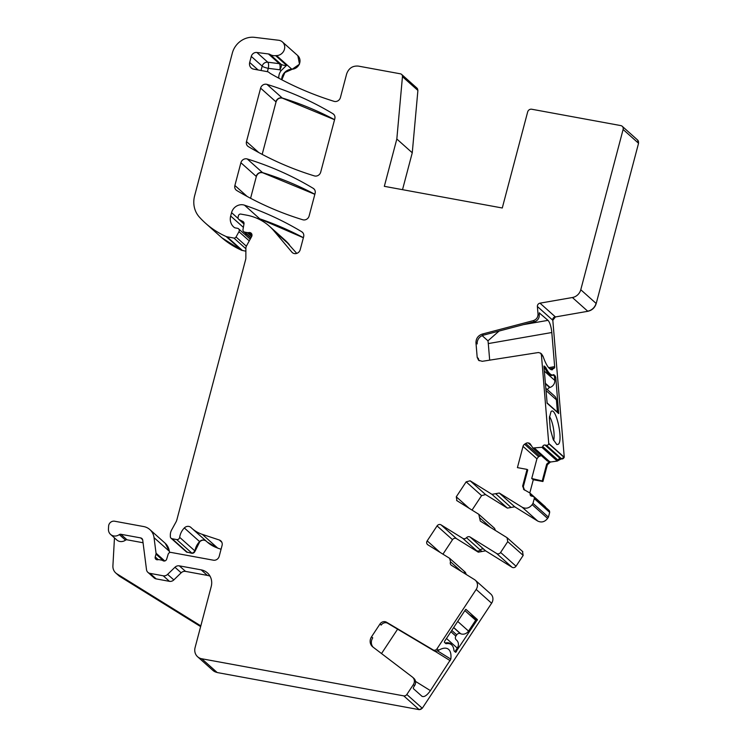 <?xml version="1.0" encoding="UTF-8"?>
<svg xmlns="http://www.w3.org/2000/svg" width="747" height="747" viewBox="0 0 747 747"><rect width="100%" height="100%" fill="white"/><g stroke="black" fill="none" stroke-linecap="round" stroke-linejoin="round"><path stroke-width="1.12" d="M200.635 626.593L119.95 576.535L116.915 573.836L200.822 625.883M114.468 537.896L112.909 565.834A9.982 9.123 -48.3 0 0 115.757 572.968L118.782 575.666A9.982 9.123 -48.3 0 0 119.95 576.535M115.757 572.968A9.982 9.123 -48.3 0 0 116.915 573.836M210.038 576.18A14.977 13.679 -48.3 0 0 207.386 575.405L201.186 569.868A14.977 13.679 -48.3 0 1 207.405 572.884A14.977 13.679 -48.3 0 1 211.205 586.591L195.079 647.621A9.982 9.123 -48.3 0 0 197.61 656.753A9.982 9.123 -48.3 0 0 201.755 658.761L403.753 695.877A2.997 2.736 -48.3 0 0 406.835 694.486L413.334 684.644A5.985 5.472 -48.3 0 0 412.661 677.277A5.985 5.472 -48.3 0 0 412.363 677.034L372.837 646.949A7.984 7.302 -48.3 0 1 372.436 646.613A7.984 7.302 -48.3 0 1 371.53 636.799L379.971 624.016A4.996 4.557 -48.3 0 1 386.535 622.223L433.055 649.881A2.997 2.736 -48.3 0 0 436.995 648.807L476.184 589.439A7.489 6.844 -48.3 0 0 475.335 580.242A7.489 6.844 -48.3 0 0 474.466 579.588L451.477 565.33A2.997 2.736 -48.3 0 1 450.553 561.819L449.629 558.317L463.747 570.867A2.997 2.736 131.7 0 1 464.55 573.435M143.06 542.752L127.009 539.801L120.809 534.264L140.641 537.905A2.997 2.736 -48.3 0 1 142.724 540.128L146.505 569.653A4.996 4.557 -48.3 0 0 147.897 572.351L154.106 577.889A4.996 4.557 -48.3 0 0 156.179 578.897L169.438 581.334A4.996 4.557 -48.3 0 0 173.827 579.915L181.166 572.8A4.996 4.557 -48.3 0 1 185.545 571.39L207.386 575.405M127.009 539.801A1.998 1.821 -48.3 0 0 125.515 540.156L119.315 534.619A1.998 1.821 -48.3 0 1 120.809 534.264M169.634 552.603L169.485 551.426L154.041 537.653A14.977 13.679 -48.3 0 0 149.858 529.576A14.977 13.679 -48.3 0 0 143.639 526.551L114.618 521.219A4.996 4.557 -48.3 0 0 108.614 526.112L108.446 529.081A7.489 6.844 -48.3 0 0 110.584 534.422L116.793 539.96A7.489 6.844 -48.3 0 0 125.515 540.156M185.545 571.39L179.336 565.852L201.186 569.868M179.336 565.852A4.996 4.557 -48.3 0 0 174.957 567.262L167.617 574.378A4.996 4.557 -48.3 0 1 163.238 575.797L149.97 573.36A4.996 4.557 -48.3 0 1 147.897 572.351M110.584 534.422A7.489 6.844 -48.3 0 0 119.315 534.619M456.613 500.49L478.78 514.291L480.293 521.042M478.78 514.291L494.57 528.325L495.42 530.473M456.959 500.751L456.277 496.811L469.2 508.343M532.163 504.636L547.598 518.409L548.429 517.148L532.994 503.375L532.163 504.636C529.315 508.203 526 509.081 522.218 507.25L499.295 493.029L491.956 494.337L470.134 480.797L466.156 481.843L456.277 496.811M532.994 503.375L534.254 498.604A1.998 1.821 -48.3 0 0 532.919 496.382L531.537 496.12A1.998 1.821 -48.3 0 1 530.183 493.963A0.999 0.915 -48.3 0 0 529.791 492.945L523.526 489.313M524.02 489.668L522.639 486.11L523.32 486.717L524.506 490.107M531.378 445.754L528.222 442.934A3.492 3.193 -48.3 0 0 525.692 443.485L524.581 444.222A3.492 3.193 -48.3 0 0 523.021 446.389L517.419 467.622L527.055 469.396L522.639 486.11M528.222 442.934L528.54 442.99A3.492 3.193 -48.3 0 1 530.557 444.381L532.9 448.013L541.855 447.294A0.999 0.915 -48.3 0 0 542.724 446.51A1.998 1.821 -48.3 0 1 545.039 445.035L546.421 445.287A1.998 1.821 -48.3 0 0 548.756 443.727L541.426 354.881L543.05 356.338C545.898 364.499 548.737 368.971 551.557 369.765L552.378 369.774M529.8 492.955L533.293 479.733L542.929 481.507L547.355 464.774L550.399 462.029L557.29 461.076L564.256 457.257L552.817 320.276L555.432 316.943L539.988 303.161A2.997 2.736 -48.3 0 0 537.382 306.503L538.017 314.076C538.017 317.344 536.439 319.529 533.293 320.64L482.263 334.086C478.071 335.562 475.979 338.475 475.97 342.836L477.193 357.393L478.603 360.297L482.245 361.315L538.391 352.528L540.576 353.144L541.426 354.881M539.988 303.161L572.389 297.521A9.982 9.123 -48.3 0 0 580.774 289.743L623.11 129.492A3.492 3.193 -48.3 0 0 620.776 125.589L531.743 109.239A3.492 3.193 -48.3 0 0 527.653 111.957L502.273 207.993L384.332 186.33L396.825 139.017L402.456 76.661A2.997 2.736 -48.3 0 0 400.364 73.813L358.345 66.1C352.621 65.633 348.728 68.229 346.664 73.869L340.408 97.577A4.996 4.557 -48.3 0 1 334.058 101.34A363.387 332.032 -48.3 0 1 270.647 73.645A9.982 9.123 -48.3 0 1 269.265 72.646A9.982 9.123 -48.3 0 0 269.265 72.646A4.996 4.557 -48.3 0 0 269.247 72.636A4.996 4.557 -48.3 0 0 267.174 71.628L253.691 69.154A5.985 5.472 -48.3 0 1 251.207 67.94A5.985 5.472 -48.3 0 1 249.685 62.459L251.281 56.408A4.996 4.557 -48.3 0 1 256.875 52.477L268.425 53.943A4.996 4.557 -48.3 0 1 270.087 54.503A9.982 9.123 -48.3 0 0 275.671 55.651A9.982 9.123 -48.3 0 1 276.577 55.586A7.984 7.302 -48.3 0 0 284.056 50.404A7.984 7.302 -48.3 0 0 282.431 41.944A7.984 7.302 -48.3 0 0 278.678 40.263L254.606 37.35A19.964 18.245 -48.3 0 0 232.336 53.065L194.622 195.826A24.959 22.802 -48.3 0 0 199.328 217.041A94.841 86.661 -48.3 0 0 205.5 223.194A94.841 86.661 -48.3 0 0 226.098 236.5A4.996 4.557 -48.3 0 0 227.088 236.808L233.904 238.06A1.998 1.821 -48.3 0 0 236.043 236.986L238.956 231.701A2.493 2.278 -48.3 0 0 237.527 228.311L235.23 227.891A2.493 2.278 -48.3 0 1 234.325 227.49A11.98 10.944 -48.3 0 1 233.708 226.985A11.98 10.944 -48.3 0 1 230.674 216.023L231.561 212.634A9.982 9.123 -48.3 0 1 244.493 205.182A349.419 319.268 -48.3 0 1 301.732 231.747A4.996 4.557 -48.3 0 1 303.627 236.78L300.21 249.694A4.996 4.557 -48.3 0 1 291.89 252.159L273.925 230.87A54.904 50.17 -48.3 0 0 269.406 226.22A54.904 50.17 -48.3 0 0 246.594 215.145L240.805 214.081A1.998 1.821 -48.3 0 0 238.47 215.64L238.106 217.032A2.493 2.278 -48.3 0 0 239.199 219.627L242.85 221.439A2.493 2.278 -48.3 0 1 243.998 223.829L242.99 229.534A2.493 2.278 -48.3 0 0 244.708 232.112L247.21 232.569A4.996 4.557 -48.3 0 0 248.882 232.569A2.997 2.736 -48.3 0 1 251.608 236.631L246.538 245.847A4.996 4.557 -48.3 0 0 245.884 248.293L245.847 258.135A4.996 4.557 -48.3 0 1 245.679 259.386L176.89 519.735A9.982 9.123 -48.3 0 1 175.928 522.125L171.642 529.922A9.982 9.123 -48.3 0 0 170.344 534.824L170.344 536.57A2.493 2.278 -48.3 0 0 172.09 538.727L176.694 539.567A2.493 2.278 -48.3 0 0 179.672 537.336A15.976 14.595 -48.3 0 1 184.322 527.952A4.996 4.557 -48.3 0 1 191.027 527.55A34.941 31.925 -48.3 0 0 191.923 528.381A34.941 31.925 -48.3 0 0 202.316 534.366L219.329 540.006A4.996 4.557 -48.3 0 1 222.074 545.431L219.198 556.31A4.996 4.557 -48.3 0 1 213.362 560.194L171.044 552.425A2.493 2.278 -48.3 0 0 168.15 554.274L166.656 559.158A2.493 2.278 -48.3 0 1 162.986 560.698A4.996 4.557 -48.3 0 0 161.417 560.082L159.484 559.727A4.996 4.557 -48.3 0 0 157.757 559.736A2.493 2.278 -48.3 0 1 155.217 556.954L155.974 554.115A2.493 2.278 -48.3 0 0 156.039 553.182L154.041 537.653M522.489 551.463L523.18 555.404L516.037 566.217A2.997 2.736 -48.3 0 1 512.059 567.262L485.578 550.828L478.304 552.173A2.997 2.736 -48.3 0 1 478.239 552.136L462.804 538.363L441.047 524.861A2.997 2.736 -48.3 0 0 437.07 525.916L427.191 540.875A2.997 2.736 -48.3 0 0 427.872 544.815L449.629 558.317M462.804 538.363A2.997 2.736 -48.3 0 0 466.473 537.709A2.997 2.736 -48.3 0 1 470.143 537.056L496.624 553.49A2.997 2.736 -48.3 0 0 500.602 552.444L507.736 541.631L523.18 555.404M480.638 521.303L507.054 537.691L522.835 551.725M507.054 537.691L507.736 541.631M309.118 215.995L315.103 193.352A4.996 4.557 -48.3 0 0 313.198 188.319A349.419 319.268 -48.3 0 0 247.238 158.962A4.996 4.557 -48.3 0 0 240.898 162.734L234.885 185.499A4.996 4.557 -48.3 0 0 236.79 190.532A349.419 319.268 -48.3 0 0 302.787 219.767A4.996 4.557 -48.3 0 0 309.118 215.995M248.387 146.617A349.419 319.268 -48.3 0 0 314.375 175.9A4.996 4.557 -48.3 0 0 320.706 172.127L334.815 118.736A4.996 4.557 -48.3 0 0 332.91 113.703A349.419 319.268 -48.3 0 0 266.95 84.374A4.996 4.557 -48.3 0 0 260.61 88.137L246.482 141.585A4.996 4.557 -48.3 0 0 248.387 146.617M547.598 518.409C544.759 521.976 541.444 522.853 537.653 521.023L514.73 506.802L507.39 508.109L485.569 494.57L481.591 495.625L472.029 510.098M478.239 552.136L456.482 538.643A2.997 2.736 -48.3 0 0 452.505 539.689L442.943 554.171M463.747 570.867L465.409 572.351L466.268 574.499M217.19 672.543L217.041 672.403A9.982 9.123 -48.3 0 1 212.895 670.395L217.19 672.543L419.198 709.65L422.279 708.259L491.619 603.212A7.489 6.844 -48.3 0 0 490.779 594.014L475.335 580.242M169.485 551.426L165.227 543.293M207.311 542.107L217.75 548.149L221.065 549.241M186.423 551.93L192.128 553.35L195.107 551.118L199.766 541.734C202.045 539.754 204.286 539.614 206.461 541.323M296.755 253.401L284.784 239.936M257.435 218.488L259.937 218.955L303.375 237.733M246.006 235.454L245.716 233.438M221.99 237.882L241.533 250.282L245.875 251.197M281.834 79.798L284.868 72.543L292.012 69.359L299.491 64.186L297.829 55.68M402.521 189.673L412.26 152.79L417.9 90.434L416.975 88.137M555.432 316.943L587.824 311.294C592.082 310.341 594.873 307.745 596.209 303.515L638.554 143.275L637.602 140.016M545.618 507.745L545.226 506.727M545.497 507.269A0.999 0.915 -48.3 0 0 545.217 506.69L545.291 506.765M548.429 517.148L549.689 512.386L548.354 510.154M549.689 512.386L549.54 512.246A1.998 1.821 -48.3 0 0 549.036 510.416L549.11 510.49M262.178 154.386L276.045 101.909C277.221 98.856 279.331 97.605 282.385 98.146L334.553 119.707M250.581 198.282L256.333 176.507C257.51 173.453 259.62 172.202 262.673 172.744L314.842 194.313M532.882 496.372L530.183 493.963M527.055 469.396L527.755 469.928L523.32 486.717M533.293 479.733L531.724 478.519L536.925 458.798L538.568 456.706L524.581 444.222M541.286 455.577L538.568 456.706M532.9 448.013L547.355 460.964L549.39 461.609L534.478 448.293M531.724 478.519L542.238 480.956L546.673 464.167L549.39 461.609M558.158 460.292L542.724 446.51M564.256 457.257L548.821 443.485M551.557 369.765L554.535 367.935L549.727 368.775M539.259 312.909L547.99 320.351A9.982 2.661 -99.9 0 1 551.809 332.518L554.657 366.637A1.998 0.532 -99.9 0 1 554.535 367.935M538.017 314.076L539.222 315.159L539.409 312.778M547.14 403.277L543.947 366.684L544.077 365.974L545.534 367.225A3.492 0.934 -99.9 0 1 545.992 367.897A30.944 8.236 -99.9 0 0 552.864 374.957A30.944 8.236 -99.9 0 0 553.602 374.686A3.492 0.934 -99.9 0 1 553.686 374.658A3.492 0.934 -99.9 0 1 554.013 374.789L555.749 377.226L558.691 413.558L547.14 403.277M558.308 444.278C563.527 440.534 555.787 405.854 551.015 411.625L549.381 417.853L550.24 428.853L553.182 439.432L556.832 444.577L558.308 444.278M543.05 356.338L541.603 354.078M479.266 360.773A4.996 4.557 131.7 0 1 478.397 358.476L477.193 357.393M499.08 331.052L487.95 340.809L482.151 335.636M487.95 340.809A9.982 2.661 -99.9 0 1 488.295 343.583L489.677 360.157M475.97 342.836L477.184 343.919A7.984 7.302 131.7 0 1 483.477 335.16L534.507 321.714L533.293 320.64M539.222 315.159A5.985 5.472 131.7 0 1 534.507 321.714M396.825 139.017L412.26 152.79M270.087 54.503L280.984 64.233A4.996 1.998 -59.4 0 1 279.826 69.788A14.977 13.679 -48.3 0 0 281.245 70.507A9.982 9.123 -48.3 0 0 278.818 77.595L278.855 78.22M281.245 70.507L286.559 65.372L275.671 55.651M412.661 677.277L413.875 678.36A5.985 5.472 -48.3 0 1 414.548 685.718L413.997 686.549A1.998 0.803 -58.2 0 0 413.502 688.753L422.13 696.419M421.906 696.251C424.072 697.399 426.91 695.532 430.421 690.639L450.833 659.125L437.443 650.814M379.971 624.016L381.185 625.099A4.996 4.557 -48.3 0 1 387.749 623.306L434.268 650.954A2.997 2.736 -48.3 0 0 436.313 651.235L438.629 650.263A29.945 12.017 -58.2 0 1 447.985 648.928A29.945 12.017 -58.2 0 1 450.254 651.842A29.945 12.017 -58.2 0 1 450.833 659.125M455.595 652.327L477.426 619.618L465.913 609.347L465.493 609.636L444.642 641.225L444.39 642.327L445.754 643.541A3.492 1.401 -58.2 0 0 445.838 643.606A3.492 1.401 -58.2 0 0 446.351 643.681A30.944 12.419 -58.2 0 1 450.927 644.334A30.944 12.419 -58.2 0 1 453.961 650.469A3.492 1.401 -58.2 0 0 454.232 651.104L455.614 652.336M371.53 636.799L372.744 637.882A7.984 7.302 -48.3 0 0 373.089 647.145M397.609 629.17L381.512 653.56M542.238 480.956L542.929 481.507M533.143 479.593L542.78 481.367M553.639 440.45A13.978 3.716 80.1 0 0 552.108 422.615A13.978 3.716 80.1 0 0 549.475 416.537M452.122 645.371A30.944 12.419 121.8 0 0 450.348 643.541A30.944 12.419 121.8 0 0 445.165 643.018M446.473 638.452L457.285 648.097L454.904 651.711M464.858 610.598L475.671 620.243L468.528 631.075L457.715 621.429M451.776 630.421L456.725 634.838A2.997 2.736 -48.3 0 1 460.348 633.605L460.684 633.745A6.49 5.929 -48.3 0 0 468.528 631.075M456.725 634.838L455.866 636.136A2.997 2.736 -48.3 0 0 456.09 639.712M457.285 648.097A6.49 5.929 -48.3 0 0 456.557 640.123A6.49 5.929 -48.3 0 0 456.501 640.076L456.557 640.123M554.013 374.789L553.06 374.957A30.944 8.236 80.1 0 1 551.949 375.47A30.944 8.236 80.1 0 1 544.582 367.393L543.956 366.833M547.551 389.803A2.997 2.736 131.7 0 1 549.661 387.553L550.025 387.432A6.49 5.929 131.7 0 0 554.778 380.428L554.423 376.171L553.06 374.957M545.74 388.188L554.554 396.05A6.49 5.929 131.7 0 1 556.394 399.813L557.43 412.148L546.972 402.82M181.166 572.8L174.957 567.262M173.827 579.915L167.617 574.378M169.438 581.334L163.238 575.797M156.179 578.897L149.97 573.36M142.621 539.679L140.641 537.905M217.041 672.403L201.755 658.761M479.705 517.792L490.48 527.41M466.156 481.843L481.591 495.625M470.134 480.797L485.569 494.57M491.956 494.337L507.39 508.109M495.625 493.683L511.06 507.456M499.295 493.029L514.73 506.802M522.218 507.25L537.653 521.023M549.54 512.246L534.254 498.604M529.931 493.057L545.217 506.69A0.999 0.915 -48.3 0 0 545.077 506.587M536.925 458.798L523.021 446.389M539.754 456.034L525.692 443.485M531.089 445.259L528.54 442.99M547.355 460.964L532.798 447.976M549.549 461.618L534.628 448.303M557.29 461.076L541.855 447.294M550.399 462.029L549.923 461.599M557.141 460.936A0.999 0.915 -48.3 0 0 558.009 460.152A1.998 1.821 -48.3 0 1 560.325 458.667L545.039 445.035M561.856 459.06L546.421 445.287M561.707 458.919A1.998 1.821 -48.3 0 0 564.041 457.369L548.756 443.727M552.817 320.276L537.382 306.503M482.263 334.086L483.477 335.16M555.273 316.803A2.997 2.736 -48.3 0 0 552.668 320.136M587.824 311.294L572.389 297.521M587.674 311.163A9.982 9.123 -48.3 0 0 596.059 303.375L580.774 289.743M638.554 143.275L623.11 129.492M638.396 143.135A3.492 3.193 -48.3 0 0 637.518 139.941L622.232 126.299M417.9 90.434L402.456 76.661M417.741 90.303A2.997 2.736 -48.3 0 0 416.901 88.062L401.615 74.42M292.012 69.359L276.577 55.586M282.431 41.944L297.717 55.577A7.984 7.302 -48.3 0 0 297.708 55.577A7.984 7.302 -48.3 0 1 299.342 64.046A7.984 7.302 -48.3 0 1 291.862 69.228A9.982 9.123 -48.3 0 0 281.684 79.724M258.079 69.957L249.685 62.459M286.559 65.372A9.982 9.123 -48.3 0 1 280.984 64.233A4.996 4.557 -48.3 0 0 279.322 63.663L267.771 62.206A4.996 4.557 -48.3 0 0 262.178 66.128L261.03 70.498M268.425 53.943L279.322 63.663A4.996 1.718 -82.8 0 1 279.826 69.788L268.285 68.322A4.996 0.99 -165.2 0 1 262.178 66.128L251.281 56.408M267.398 71.675L268.285 68.322A4.996 1.718 -82.8 0 0 267.771 62.206L256.875 52.477M220.757 236.808A94.841 86.661 -48.3 0 0 220.785 236.836A94.841 86.661 -48.3 0 0 241.384 250.142L226.098 236.5M241.533 250.282L241.384 250.142A4.996 4.557 -48.3 0 0 242.373 250.45L227.088 236.808M245.884 248.751L233.904 238.06M246.361 246.193L236.043 236.986M249.265 240.889L238.956 231.701M243.373 227.359L230.674 216.023M245.567 233.307A11.98 10.944 -48.3 0 0 245.856 235.324M238.19 218.544L231.561 212.634M303.385 237.686A349.419 319.268 -48.3 0 0 259.779 218.824L244.493 205.182M259.937 218.955L259.779 218.824A9.982 9.123 -48.3 0 0 257.117 218.348M302.89 232.784L301.732 231.747M292.768 252.944L291.89 252.159M289.369 244.642L273.925 230.87M289.21 244.512A54.904 50.17 -48.3 0 0 284.691 239.862L269.406 226.22M243.989 223.895L239.199 219.627M243.681 222.176L242.85 221.439M251.001 237.733L244.708 232.112M251.655 236.538L247.21 232.569M251.991 235.333L248.882 232.569M171.054 538.223L186.339 551.865A2.493 2.278 -48.3 0 0 187.376 552.369L172.09 538.727M192.128 553.35L176.694 539.567M191.979 553.21A2.493 2.278 -48.3 0 0 194.958 550.978L179.672 537.336M205.798 540.763A4.996 4.557 -48.3 0 0 199.608 541.594L184.322 527.952M199.766 541.734L199.608 541.594A15.976 14.595 -48.3 0 0 194.958 550.978L195.107 551.118M191.923 528.381L207.208 542.014A34.941 31.925 -48.3 0 0 207.208 542.014A34.941 31.925 -48.3 0 0 217.601 548.009L202.316 534.366M221.831 542.238L219.329 540.006M158.261 559.671L155.217 556.954M163.668 560.988L155.974 554.115M164.76 560.969L156.039 553.182M169.326 551.295A14.977 13.679 -48.3 0 0 165.143 543.218L149.858 529.576M419.198 709.65L403.753 695.877M419.039 709.519A2.997 2.736 -48.3 0 0 422.12 708.119L406.835 694.486M414.548 685.718L413.334 684.644M438.629 650.263L436.995 648.807M491.619 603.212L476.184 589.439M387.749 623.306L386.535 622.223M434.268 650.954L433.055 649.881M461.329 571.436L450.553 561.819M440.114 552.416L427.191 540.875M452.505 539.689L437.07 525.916M456.482 538.643L441.047 524.861M478.304 552.173L476.642 550.688A2.997 2.736 -48.3 0 0 480.246 549.997L466.473 537.709M481.908 551.482L480.246 549.997A2.997 2.736 -48.3 0 1 483.916 549.344L470.143 537.056M483.916 549.344L485.578 550.828M512.059 567.262L496.624 553.49M516.037 566.217L500.602 552.444M247.154 196.442L234.885 185.499M256.333 176.507L240.898 162.734M314.861 194.267A349.419 319.268 -48.3 0 0 262.524 172.604L247.238 158.962M262.673 172.744L262.524 172.604A4.996 4.557 -48.3 0 0 256.184 176.376M314.366 189.364L313.198 188.319M258.779 152.556L246.482 141.585M276.045 101.909L260.61 88.137M334.572 119.66A349.419 319.268 -48.3 0 0 282.235 98.006L266.95 84.374M282.385 98.146L282.235 98.006A4.996 4.557 -48.3 0 0 275.895 101.779M334.086 114.749L332.91 113.703M547.355 464.774L550.25 461.898M547.196 464.634L546.673 464.167M547.99 320.351L523.516 324.618M551.809 332.518L488.295 343.583M554.657 366.637L548.653 367.683M545.534 367.225L544.582 367.393M544.908 368.084L545.992 367.897M555.366 376.002L554.423 376.171M555.749 377.226L554.526 377.431M277.137 77.286L278.818 77.595M434.997 651.253L450.198 660.684M430.421 690.639L415.519 681.395M477.426 619.618L469.359 614.613M477.296 620.169L471.665 616.667M456.445 651.757L455.325 651.067M446.351 643.681L445.249 642.999M455.866 636.136L450.917 631.719M460.348 633.605L453.625 627.611M453.69 627.508L460.684 633.745M554.778 380.428L544.32 371.091M545.329 383.239L550.025 387.432M549.661 387.553L545.366 383.725M545.936 390.485L556.394 399.813M212.895 670.395L197.61 656.753M549.036 510.416L533.75 496.783M547.448 461.076L532.695 447.911M540.576 353.144L541.78 354.227M220.785 236.836L205.5 223.194M250.198 239.189L238.564 228.815M243.97 223.988L238.732 219.31M250.843 238.013L243.671 231.607M550.67 375.339L552.864 374.957M450.927 644.334L448.527 642.85"/></g></svg>

